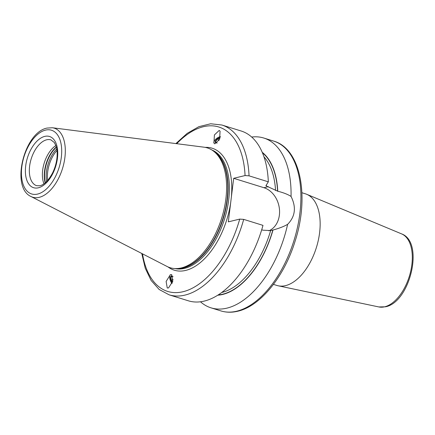 <?xml version="1.0" encoding="UTF-8"?>
<svg xmlns="http://www.w3.org/2000/svg" width="435" height="435" viewBox="0 0 435 435"><rect width="100%" height="100%" fill="white"/><g stroke="black" fill="none" stroke-linecap="round" stroke-linejoin="round"><path stroke-width="0.65" d="M175.881 143.588L187.159 133.382L198.898 126.656L210.66 123.774L221.861 125.008L241.142 130.995A88.909 48.943 107.3 0 1 268.33 181.83L265.899 185.701M266.204 185.489L266.448 186.049L277.753 191.21A76.473 42.097 -72.7 0 0 262.207 152.288M217.804 295.207A76.473 42.097 -72.7 0 0 272.99 230.023L270.646 230.577L263.017 230.191L261.701 229.783M268.868 230.822A22.723 18.02 76.4 0 0 279.395 208.713A22.723 18.02 76.4 0 0 263.936 187.713L233.671 178.312L231.349 197.207A63.858 35.153 -72.7 0 0 205.168 147.373M277.753 191.21C283.587 192.716 288.019 194.461 291.048 196.435C296.425 207.25 295.283 216.548 287.622 224.335C284.164 226.396 279.286 228.293 272.99 230.023M168.019 266.932A63.858 35.153 107.3 0 0 185.718 270.407A63.858 35.153 -72.7 0 0 230.648 202.96L228.326 221.855L239.718 219.104L243.703 219.381L262.985 225.373A88.909 48.943 107.3 0 1 188.388 300.813L169.101 294.821A88.909 48.943 107.3 0 0 243.703 219.381M230.648 202.96L231.349 197.207M221.861 125.008A88.909 48.943 107.3 0 1 249.048 175.838L245.068 175.555L233.671 178.312M249.048 175.838L268.33 181.83M219.213 130.424L214.417 134.926L213.922 143.082L214.787 143.838L219.583 139.336L220.077 131.18L219.213 130.424M167.252 288.003L166.116 281.44L170.395 274.659L171.673 274.588L172.804 281.151L168.53 287.932L167.252 288.003M181.351 267.927A62.732 34.534 107.3 0 1 176.24 268.591A62.732 34.534 107.3 0 1 167.035 266.459L30.977 196.5A36.165 19.907 -72.7 0 0 39.232 197.343A36.165 19.907 -72.7 0 0 64.293 161.374A36.165 19.907 -72.7 0 0 52.336 127.749L204.086 147.199A62.732 34.534 -72.7 0 1 212.878 150.662A62.732 34.534 -72.7 0 1 222.927 213.846A62.732 34.534 -72.7 0 1 181.351 267.927M43.978 183.815A23.99 13.208 107.3 0 1 55.859 145.562M378.88 306.952A38.307 21.087 -72.7 0 0 384.676 306.8A38.307 21.087 -72.7 0 0 410.651 271.445A38.307 21.087 -72.7 0 0 401.581 233.883C424.576 242.007 410.107 302.368 385.497 306.795L378.88 306.952L278.275 285.811A47.986 26.415 107.3 0 0 285.539 285.626A47.986 26.415 -72.7 0 0 318.072 241.343A47.986 26.415 -72.7 0 0 306.708 194.293A47.986 26.415 -72.7 0 0 305.419 193.825L301.917 192.732M278.275 285.811A47.986 26.415 107.3 0 1 276.948 285.469L273.446 284.381M291.048 196.435A88.909 48.943 -72.7 0 0 263.784 138.031A88.909 48.943 -72.7 0 0 251.68 137.041M200.492 301.803A88.909 48.943 -72.7 0 0 211.029 307.844A88.909 48.943 -72.7 0 0 226.945 308.132A88.909 48.943 -72.7 0 0 287.622 224.335M172.021 283.56A5.785 2.523 67.7 0 1 170.542 274.605M172.347 282.717A4.236 1.843 67.7 0 1 170.982 280.243A4.236 1.843 67.7 0 1 172.255 276.149A4.236 1.843 67.7 0 1 173.059 276.807M172.657 276.394L170.879 276.714L171.189 280.173L172.7 281.581M171.189 280.173L173.114 279.384M220.442 136.541A5.785 2.697 -32.4 0 0 215.401 139.548A5.785 2.697 -32.4 0 0 213.987 143.186M220.224 137.465A4.236 1.974 -32.4 0 0 217.69 138.607A4.236 1.974 -32.4 0 0 216.434 142.963A4.236 1.974 -32.4 0 0 217.299 142.914M216.652 142.979L215.466 141.484L217.81 138.787L219.876 138.575M217.81 138.787L218.974 140.619M266.399 185.397A74.798 41.173 107.3 0 1 266.448 186.049M221.768 292.494A74.798 41.173 -72.7 0 0 270.646 230.577M275.567 190.503A74.798 41.173 -72.7 0 0 263.936 156.763M218.256 294.919A76.207 41.95 -72.7 0 0 272.827 230.061M277.59 191.248A76.207 41.95 -72.7 0 0 262.419 152.777M268.362 186.648L263.936 187.713M245.068 175.555A86.086 47.388 -72.7 0 0 176.746 143.697M142.522 253.855A86.086 47.388 -72.7 0 0 186.936 290.553A86.086 47.388 -72.7 0 0 239.718 219.104M174.973 268.569A62.167 34.224 107.3 0 0 184.565 268.362A62.167 34.224 -72.7 0 0 226.755 210.828A62.167 34.224 -72.7 0 0 211.823 149.961M213.226 150.907A62.167 34.224 -72.7 0 1 224.824 213.052A62.167 34.224 -72.7 0 1 183.271 267.96A62.167 34.224 107.3 0 1 176.664 268.585M176.24 268.591L177.844 268.569A62.227 34.251 107.3 0 0 182.917 267.911A62.227 34.251 -72.7 0 0 224.161 214.265A62.227 34.251 -72.7 0 0 214.189 151.592L212.878 150.662M37.633 194.07A33.37 18.368 -72.7 0 0 61.319 157.318A33.37 18.368 -72.7 0 0 45.485 130.119A33.37 18.368 -72.7 0 0 21.804 166.871A33.37 18.368 -72.7 0 0 37.633 194.07M44.713 136.4A26.812 14.763 -72.7 0 0 25.687 165.931A26.812 14.763 -72.7 0 0 38.405 187.79A26.812 14.763 -72.7 0 0 57.436 158.253A26.812 14.763 -72.7 0 0 44.713 136.4M46.632 139.804A23.99 13.208 -72.7 0 0 30.232 162.549A23.99 13.208 -72.7 0 0 36.692 185.701L39.993 185.745C44.397 184.614 48.579 180.367 52.537 173.005C55.196 167.584 56.724 161.967 57.11 156.16C57.333 152 56.92 148.476 55.87 145.589L54.293 142.501L50.928 139.88A23.99 13.208 -72.7 0 0 46.632 139.804M45.148 182.907A24.779 13.643 107.3 0 1 56.311 146.976M45.376 182.711A24.838 13.675 107.3 0 1 56.387 147.264M46.594 181.569A24.838 13.675 107.3 0 1 56.746 148.9M47.654 180.427A24.344 13.398 107.3 0 1 56.974 150.439M236.776 311.188A88.909 48.943 -72.7 0 0 297.562 226.901A88.909 48.943 -72.7 0 0 273.615 141.087C300.634 148.618 309.693 196.528 295.055 241.333C284.213 276.611 260.532 306.109 237.771 311.226C231.866 312.651 226.233 312.542 220.86 310.9A88.909 48.943 -72.7 0 0 236.776 311.188M52.336 127.749L47.072 128.075C24.284 132.213 10.396 187.338 30.977 196.5M401.581 233.883L306.708 194.293M263.784 138.031L273.615 141.087M211.029 307.844L220.86 310.9M141.75 253.458L145.257 268.254L151.119 280.45L159.172 289.487L169.101 294.821"/></g></svg>
